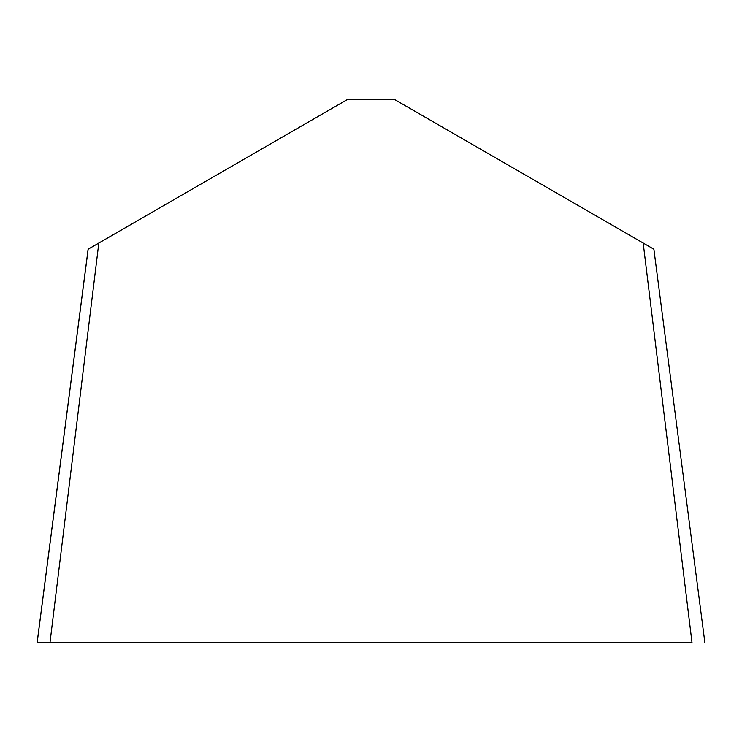 <?xml version="1.0" encoding="UTF-8"?>
<svg xmlns="http://www.w3.org/2000/svg" width="742" height="742" viewBox="0 0 742 742"><rect width="100%" height="100%" fill="white"/><g stroke="black" fill="none" stroke-linecap="round" stroke-linejoin="round"><path stroke-width="1.11" d="M88.122 249.21L37.1 642.785L49.974 642.785L98.816 243.042L347.915 99.215L394.085 99.215L653.878 249.21L704.9 642.785L653.878 249.21M692.026 642.785L37.137 642.785L692.026 642.785L643.184 243.042M37.137 642.785L88.168 249.182L98.816 243.042"/></g></svg>
